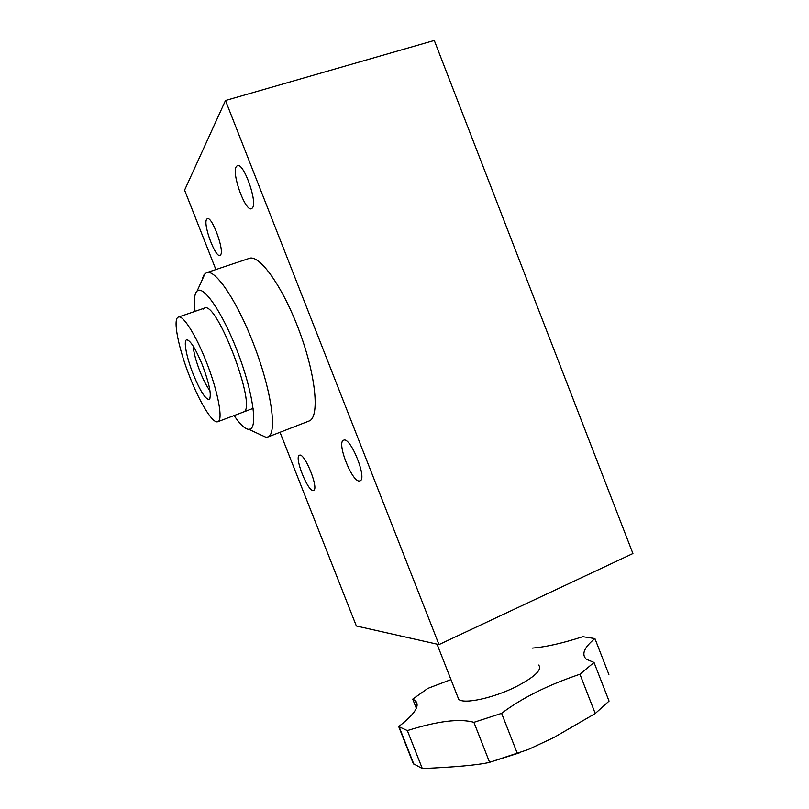 <?xml version="1.0" encoding="UTF-8"?>
<svg xmlns="http://www.w3.org/2000/svg" width="809" height="809" viewBox="0 0 809 809"><rect width="100%" height="100%" fill="white"/><g stroke="black" fill="none" stroke-linecap="round" stroke-linejoin="round"><path stroke-width="1.21" d="M538.683 665.069C542.354 669.69 534.85 676.89 516.182 686.649C493.399 698.127 463.506 704.477 458.673 699.259L457.57 696.458M532.079 648.13C545.762 647.028 562.659 643.216 582.763 636.693L594.918 638.564C584.108 647.473 581.236 654.35 586.292 659.214L594.039 662.49L609.056 701.09L595.242 713.518L553.902 737.495L528.105 749.589L488.96 762.503C477.007 765.132 454.789 767.144 422.308 768.55L413.318 763.676L398.695 726.563C414.926 714.104 420.417 705.448 415.169 700.574L417.08 705.448M450.957 679.6L427.87 688.368L412.732 699.128L415.169 700.574M299.512 455.234L299.482 455.245C293.829 456.498 307.986 492.317 313.366 490.396L313.538 490.355C319.343 489.293 304.609 452.393 299.512 455.234M343.683 440.187L343.643 440.207C336.139 442.048 352.421 483.347 359.692 480.93L359.944 480.849C367.66 479.282 350.58 436.536 343.683 440.187M206.598 219.33C202.917 224.508 215.406 258.061 219.987 255.381L220.594 254.875C224.649 250.578 211.907 215.801 207.296 218.673L206.598 219.33M236.248 166.644C231.445 173.662 245.43 212.069 251.518 208.682L252.448 207.893C257.768 202.058 243.479 161.982 237.33 165.623L236.248 166.644M202.715 277.72L204.05 274.757L206.487 272.694C215.427 268.446 238.331 302.809 255.118 348.062C272.026 393.265 277.133 433.624 268.022 436.921L266.06 437.315L259.729 434.382M267.728 437.042L309.24 420.953C319.697 417.131 316.177 376.691 299.664 332.003C283.271 287.256 259.396 253.773 249.051 258.455L206.791 272.593M234.094 415.563C240.172 424.563 245.097 429.164 248.859 429.357L250.406 428.982C257.808 425.847 252.236 389.716 237.27 351.035C222.394 312.284 203.352 284.758 197.093 291.048L196.304 291.948C194.261 295.194 193.847 301.666 195.06 311.344M243.226 412.115L243.661 411.902C257.586 407.948 216.691 299.664 204.333 308.148L203.089 309.119M280.015 432.279L356.364 625.994L438.994 644.591L632.921 553.538L434.281 40.45L225.489 100.508L184.583 190.155L215.882 269.559M438.994 644.591L225.489 100.508M412.732 699.128L416.322 708.249M608.884 674.484L594.918 638.564M594.039 662.49L579.932 674.221L595.242 713.518M517.376 753.563L501.62 713.346C521.643 698.147 547.744 685.102 579.932 674.221M489.597 762.321L473.912 722.326L501.62 713.346M422.308 768.55L407.352 730.588C437.457 721.072 459.643 718.321 473.912 722.326M407.352 730.588L398.695 726.563M193.159 346.05C193.675 352.582 195.96 361.087 200.015 371.574C203.453 380.139 206.77 386.53 209.956 390.737M202.422 365.061C195.687 348.841 190.469 340.417 186.768 339.8C183.158 340.144 186.555 357.629 193.28 374.365C200.227 391.162 205.557 399.525 209.258 399.454C211.796 395.682 209.511 384.224 202.422 365.061M190.075 377.621C200.096 403.195 212.848 423.906 217.783 421.722C223.466 420.67 218.117 391.323 206.113 361.31C195.667 334.613 182.874 314.65 178.344 317.098C172.448 318.817 178.668 349.195 190.075 377.621M437.052 644.156L458.673 699.259M520.602 752.471L488.96 762.503M197.093 291.048L205.031 273.604M248.859 429.357L266.06 437.315M399.211 727.038L413.864 764.222M187.89 340.023L186.768 339.8M217.783 421.722L253.126 408.373M178.455 317.057L204.465 308.108M209.925 398.635L209.258 399.454"/></g></svg>
